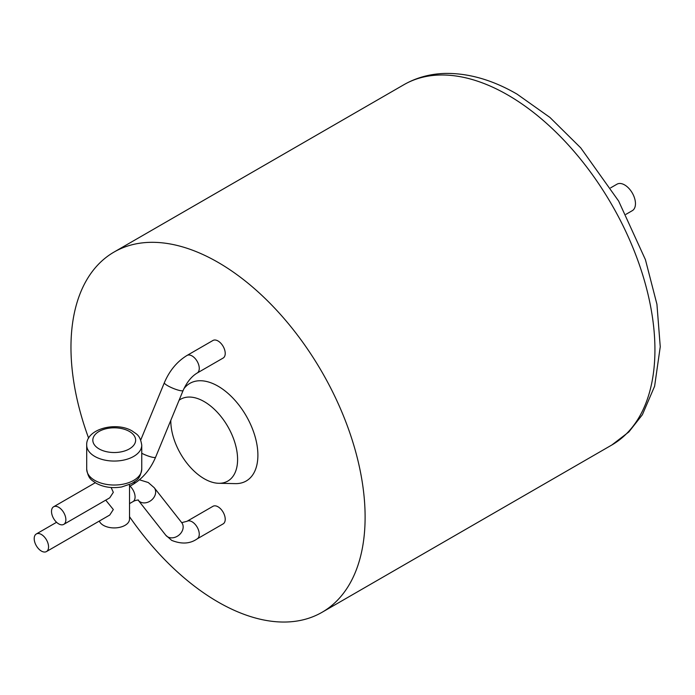 <?xml version="1.0" encoding="UTF-8"?>
<svg xmlns="http://www.w3.org/2000/svg" width="695" height="695" viewBox="0 0 695 695"><rect width="100%" height="100%" fill="white"/><g stroke="black" fill="none" stroke-linecap="round" stroke-linejoin="round"><path stroke-width="1.04" d="M625.926 214.347L632.294 210.672A15.29 8.827 -120 0 0 634.639 198.414A15.29 8.827 -120 0 0 624.649 184.94A15.29 8.827 -120 0 0 617.004 184.184L610.627 187.859M179.093 400.242A47.234 27.27 60 0 1 204.2 401.606A47.234 27.27 60 0 1 236.752 450.377A47.234 27.27 60 0 1 218.708 483.286A47.234 27.27 60 0 1 204.2 478.733A47.234 27.27 60 0 1 170.805 420.345M88.63 438.163A207.987 120.087 60 0 1 114.05 252.059A207.987 120.087 60 0 1 218.039 262.354A207.987 120.087 60 0 1 353.92 445.643A207.987 120.087 60 0 1 322.037 612.304A207.987 120.087 60 0 1 218.039 602A207.987 120.087 60 0 1 129.522 516.689M183.871 388.774A56.356 32.535 60 0 1 218.039 386.168A56.356 32.535 60 0 1 256.889 444.357A56.356 32.535 60 0 1 235.353 483.624L218.708 483.286M197.163 373.041L223.121 358.064A10.156 5.864 -120 0 0 224.676 349.924A10.156 5.864 -120 0 0 218.039 340.976A10.156 5.864 -120 0 0 212.965 340.472L187.007 355.458C177.06 361.548 169.511 370.635 164.359 382.71A10.156 1.868 22.4 0 0 167.651 385.699A10.156 1.868 22.4 0 0 177.373 389.878A10.156 1.868 22.4 0 0 183.133 390.451C186.877 382.189 191.559 376.386 197.163 373.041A10.156 5.864 -120 0 0 198.718 364.91A10.156 5.864 -120 0 0 192.089 355.962A10.156 5.864 -120 0 0 187.007 355.458M223.121 523.891A10.156 5.864 -120 0 0 224.676 515.751A10.156 5.864 -120 0 0 218.039 506.803A10.156 5.864 -120 0 0 212.965 506.299L187.007 521.285A10.156 5.864 -120 0 1 192.089 521.789A10.156 5.864 -120 0 1 198.718 530.737A10.156 5.864 -120 0 1 197.163 538.877L223.121 523.891M41.387 534.481A10.156 5.864 60 0 1 48.016 543.429A10.156 5.864 60 0 1 46.461 551.569A10.156 5.864 60 0 1 41.387 551.066A10.156 5.864 60 0 1 34.75 542.117A10.156 5.864 60 0 1 36.305 533.977A10.156 5.864 60 0 1 41.387 534.481M58.684 523.874A10.156 5.864 60 0 1 52.056 514.917A10.156 5.864 60 0 1 53.611 506.785A10.156 5.864 60 0 1 58.684 507.289A10.156 5.864 60 0 1 65.321 516.237A10.156 5.864 60 0 1 63.766 524.369A10.156 5.864 60 0 1 58.684 523.874M129.522 484.641L129.522 519.087A15.29 8.827 180 0 1 120.079 527.244A15.29 8.827 180 0 1 103.407 525.333A15.29 8.827 180 0 1 99.316 521.059M105.736 500.139L113.32 509.539L109.758 515.03L46.461 551.569M111.139 487.508L113.32 492.329L109.758 497.82L63.766 524.369M99.09 448.909A21.415 12.362 180 0 1 99.09 431.43A21.415 12.362 180 0 1 129.366 431.43A21.415 12.362 180 0 1 129.366 448.909A21.415 12.362 180 0 1 99.09 448.909M403.865 84.729A207.987 120.087 60 0 1 507.854 95.033A207.987 120.087 60 0 1 643.735 278.313A207.987 120.087 60 0 1 611.852 444.982L628.853 431.942L642.38 414.724L654.612 386.255L660.25 346.779L656.931 304.262L645.42 259.669L618.654 201.081L580.759 147.896L549.945 117.446L517.037 94.12C492.59 79.942 468.595 73.044 445.043 73.427C430.075 73.844 416.34 77.605 403.865 84.729L114.05 252.059M86.701 445.165C85.78 428.945 116.291 421.135 132.424 431.126C136.376 434.245 140.077 434.644 141.754 445.165A27.531 15.889 180 0 1 124.761 459.847A27.531 15.889 180 0 1 94.763 456.407A27.531 15.889 180 0 1 86.701 445.165L86.701 469.142A27.531 15.889 180 0 0 94.763 480.375A27.531 15.889 180 0 0 124.761 483.824A27.531 15.889 180 0 0 141.754 469.142C139.843 480.28 136.116 480.176 131.894 483.477L121.686 486.96C112.138 488.507 103.581 487.247 96.023 483.181C92.07 480.063 88.369 479.663 86.701 469.142M183.133 390.451L155.628 457.162A10.156 1.868 -157.6 0 1 141.754 453.279M134.882 481.557A10.156 5.864 60 0 1 132.971 484.415C142.927 478.325 150.476 469.238 155.628 457.162M187.007 521.285L181.725 522.649A10.156 8.079 141.8 0 1 180.926 533.074A10.156 8.079 141.8 0 1 167.651 536.835A10.156 8.079 141.8 0 1 165.766 535.211L171.717 540.389C181.603 544.35 190.091 543.846 197.163 538.877M165.766 535.211L138.262 500.261A10.156 8.079 -38.2 0 0 140.147 501.886A10.156 8.079 -38.2 0 0 152.396 499.288A10.156 8.079 -38.2 0 0 154.221 487.699L181.725 522.649M130.008 486.126A10.156 5.864 60 0 1 132.971 501.625C135.664 499.931 139.643 499.879 138.114 500.105L138.262 500.261M140.729 440.013L164.359 382.71M322.037 612.304L611.852 444.982M141.754 445.165L141.754 469.142M53.611 506.785L95.276 482.73M36.305 533.977L56.573 522.284M129.522 486.413L132.971 484.415M129.522 503.614L132.971 501.625M154.221 487.699L148.27 482.521L139.46 479.802"/></g></svg>

